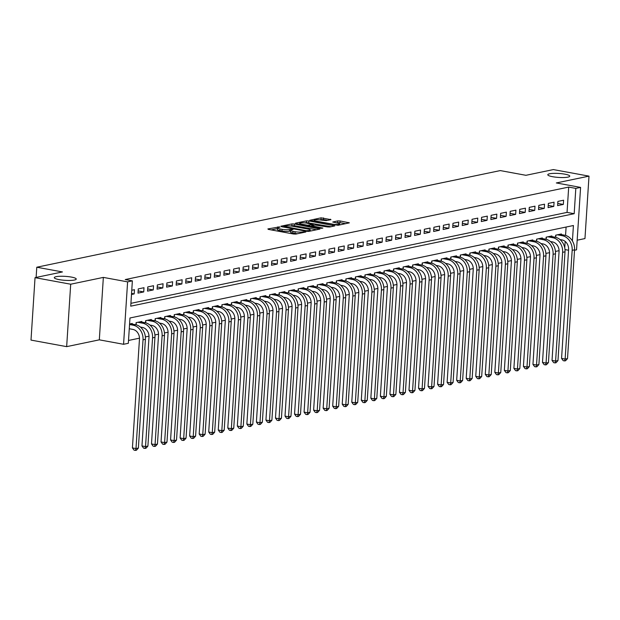 <?xml version="1.0" encoding="UTF-8"?>
<svg xmlns="http://www.w3.org/2000/svg" width="620" height="620" viewBox="0 0 620 620"><rect width="100%" height="100%" fill="white"/><g stroke="black" fill="none" stroke-linecap="round" stroke-linejoin="round"><path stroke-width="0.93" d="M279.465 226.904L267.879 228.935L268.344 229.385L293.547 234.011L295.88 234.073L305.823 232.004L302.576 231.911A5.402 0.977 3.7 0 1 295.104 231.71L293.004 231.33A5.402 0.977 3.7 0 1 290.61 230.353A5.402 0.977 3.7 0 1 291.516 229.881L293.004 229.508L292.485 229.292L289.563 229.516A5.402 0.977 3.7 0 1 282.085 229.322L279.984 228.935A5.402 0.977 3.7 0 1 277.589 227.958A5.402 0.977 3.7 0 1 278.504 227.486L279.984 227.114L279.465 226.904M552.668 176.716A11.005 1.984 3.7 0 0 563.89 177.529A11.005 1.984 3.7 0 0 569.757 176.158A11.005 1.984 3.7 0 0 564.882 174.174A11.005 1.984 3.7 0 0 553.66 173.368A11.005 1.984 3.7 0 0 547.793 174.739A11.005 1.984 3.7 0 0 552.668 176.716M59.156 279.628A11.005 1.984 3.7 0 0 70.378 280.434A11.005 1.984 3.7 0 0 76.245 279.062A11.005 1.984 3.7 0 0 71.362 277.078A11.005 1.984 3.7 0 0 60.148 276.272A11.005 1.984 3.7 0 0 54.281 277.644A11.005 1.984 3.7 0 0 59.156 279.628M330.964 219.651L321.098 217.837L309.767 220.286L338.047 225.285L349.378 222.836L340.093 220.96L337.753 220.898L332.746 222.03L337.729 223.115A4.511 0.814 3.7 0 1 339.729 223.929A4.511 0.814 3.7 0 1 337.327 224.487A4.511 0.814 3.7 0 1 332.723 224.161L316.13 221.108A4.511 0.814 3.7 0 1 314.131 220.294A4.511 0.814 3.7 0 1 316.533 219.736A4.511 0.814 3.7 0 1 321.137 220.069L326.236 220.635L330.964 219.651M130.913 303.335L567.044 212.397L568.687 187.085L575.817 188.395L580.583 187.403L576.546 249.837L574.523 250.255M35.038 277.659L70.695 284.216L66.658 346.642L31 340.093L35.038 277.659L62.457 271.94L36.782 267.228L500.255 170.585L525.931 175.305L553.342 169.585L589 176.134L556.334 182.947L580.583 187.403M66.658 346.642L99.316 339.838L103.354 277.404L70.695 284.216M103.354 277.404L127.604 281.86L132.37 280.86L130.735 306.172L574.182 213.706L575.817 188.395M568.687 187.085L125.24 279.55L132.37 280.86M294.322 223.967L291.989 223.905L280.938 226.207L281.403 226.664L306.606 231.291L308.938 231.353L319.982 229.051L294.322 223.967L294.213 225.657L290.183 225.944M295.492 223.177L306.544 220.875L308.876 220.937L334.823 225.866L329.817 227.005L327.476 226.943L314.921 224.998L311.504 225.804L322.888 228.059L321.579 228.331L295.476 223.51M577.166 240.196L584.962 238.568L589 176.134M131.487 294.477L134.191 293.919L134.463 289.695L131.758 290.261M143.995 287.711L138.275 288.904L138.004 293.121L143.724 291.927L143.995 287.711M153.535 285.719L147.808 286.913L147.537 291.129L153.264 289.935L153.535 285.719M163.068 283.735L157.348 284.929L157.077 289.145L162.797 287.951L163.068 283.735M172.608 281.744L166.881 282.937L166.609 287.153L172.337 285.96L172.608 281.744M182.141 279.752L176.421 280.945L176.15 285.169L181.869 283.976L182.141 279.752M191.681 277.768L185.953 278.961L185.682 283.177L191.41 281.984L191.681 277.768M201.213 275.776L195.494 276.969L195.222 281.193L200.942 280L201.213 275.776M210.754 273.792L205.034 274.986L204.755 279.202L210.482 278.008L210.754 273.792M220.286 271.8L214.567 272.994L214.295 277.21L220.015 276.016L220.286 271.8M229.826 269.816L224.107 271.002L223.828 275.226L229.555 274.032L229.826 269.816M239.359 267.825L233.639 269.018L233.368 273.234L239.088 272.041L239.359 267.825M248.899 265.833L243.179 267.026L242.901 271.25L248.628 270.056L248.899 265.833M258.431 263.849L252.712 265.042L252.441 269.258L258.16 268.065L258.431 263.849M267.972 261.857L262.252 263.05L261.973 267.267L267.701 266.081L267.972 261.857M277.504 259.873L271.785 261.067L271.513 265.283L277.233 264.089L277.504 259.873M287.045 257.881L281.325 259.075L281.046 263.291L286.773 262.097L287.045 257.881M296.577 255.89L290.858 257.083L290.586 261.307L296.306 260.113L296.577 255.89M306.117 253.906L300.398 255.099L300.119 259.315L305.846 258.122L306.117 253.906M315.65 251.914L309.93 253.107L309.659 257.331L315.379 256.137L315.65 251.914M325.19 249.93L319.471 251.123L319.192 255.339L324.919 254.146L325.19 249.93M334.722 247.938L329.003 249.131L328.732 253.347L334.451 252.154L334.722 247.938M344.263 245.954L338.543 247.147L338.264 251.363L343.992 250.17L344.263 245.954M353.795 243.962L348.076 245.156L347.804 249.372L353.524 248.178L353.795 243.962M363.336 241.971L357.616 243.164L357.345 247.388L363.064 246.194L363.336 241.971M372.876 239.987L367.149 241.18L366.877 245.396L372.597 244.203L372.876 239.987M382.408 237.995L376.689 239.188L376.418 243.404L382.137 242.219L382.408 237.995M391.949 236.011L386.221 237.204L385.95 241.42L391.67 240.227L391.949 236.011M401.481 234.019L395.762 235.213L395.49 239.429L401.21 238.235L401.481 234.019M411.021 232.027L405.294 233.221L405.023 237.445L410.742 236.251L411.021 232.027M420.554 230.043L414.834 231.237L414.563 235.453L420.282 234.259L420.554 230.043M430.094 228.052L424.367 229.245L424.096 233.469L429.815 232.275L430.094 228.052M439.627 226.067L433.907 227.261L433.636 231.477L439.355 230.284L439.627 226.067M449.167 224.076L443.439 225.269L443.168 229.485L448.888 228.292L449.167 224.076M458.699 222.092L452.98 223.285L452.709 227.501L458.428 226.308L458.699 222.092M468.239 220.1L462.512 221.294L462.241 225.51L467.961 224.316L468.239 220.1M477.772 218.108L472.053 219.302L471.781 223.526L477.501 222.332L477.772 218.108M487.312 216.124L481.585 217.318L481.314 221.534L487.033 220.34L487.312 216.124M496.845 214.133L491.125 215.326L490.854 219.55L496.574 218.356L496.845 214.133M506.385 212.149L500.658 213.342L500.387 217.558L506.106 216.365L506.385 212.149M515.918 210.157L510.198 211.35L509.927 215.566L515.646 214.373L515.918 210.157M525.458 208.173L519.731 209.358L519.459 213.582L525.187 212.389L525.458 208.173M534.99 206.181L529.271 207.374L529 211.59L534.719 210.397L534.99 206.181M544.531 204.189L538.803 205.383L538.532 209.606L544.259 208.413L544.531 204.189M554.063 202.205L548.343 203.399L548.072 207.615L553.792 206.421L554.063 202.205M557.605 205.623L563.332 204.437L563.603 200.213L557.876 201.407L557.605 205.623M128.518 340.458L139.477 338.171M145.375 336.947L149.009 336.187M154.915 334.955L158.55 334.196M164.447 332.971L168.082 332.212M173.988 330.979L177.622 330.22M183.52 328.988L187.155 328.236M193.06 327.004L196.695 326.244M202.593 325.012L206.228 324.252M212.133 323.028L215.768 322.268M221.665 321.036L225.3 320.276M231.206 319.044L234.84 318.293M240.738 317.06L244.373 316.301M250.279 315.069L253.913 314.309M259.811 313.085L263.446 312.325M269.351 311.093L272.986 310.333M278.884 309.109L282.519 308.349M288.424 307.117L292.059 306.358M297.957 305.125L301.591 304.374M307.497 303.141L311.132 302.382M317.029 301.149L320.664 300.39M326.57 299.166L330.204 298.406M336.102 297.174L339.737 296.414M345.642 295.182L349.277 294.43M355.175 293.198L358.81 292.438M364.715 291.206L368.35 290.454M374.248 289.222L377.882 288.463M383.788 287.231L387.423 286.471M393.32 285.247L396.955 284.487M402.861 283.255L406.495 282.495M412.393 281.263L416.028 280.511M421.933 279.279L425.568 278.519M431.466 277.287L435.1 276.528M441.006 275.303L444.641 274.544M450.539 273.312L454.173 272.552M460.079 271.328L463.714 270.568M469.611 269.336L473.246 268.576M479.151 267.344L482.786 266.592M488.684 265.36L492.327 264.601M498.224 263.368L501.859 262.609M507.757 261.384L511.399 260.625M517.297 259.392L520.932 258.633M526.837 257.401L530.472 256.649M536.37 255.417L540.005 254.657M545.91 253.425L549.545 252.673M555.442 251.441L559.077 250.681M564.75 247.876L565.169 241.428M565.556 235.422L566.099 227.044M132.238 324.089L132.277 323.446L129.58 324.004M135.958 324.787L136.09 322.648L141.817 321.454L141.771 322.106M145.491 322.795L145.63 320.664L151.35 319.471L151.311 320.114M155.031 320.811L155.163 318.672L160.89 317.479L160.844 318.13M164.564 318.82L164.703 316.68L170.423 315.495L170.384 316.138M174.104 316.828L174.236 314.697L179.963 313.503L179.916 314.146M183.636 314.844L183.776 312.705L189.495 311.511L189.457 312.162M193.177 312.852L193.308 310.721L199.036 309.527L198.989 310.171M202.709 310.868L202.849 308.729L208.568 307.536L208.529 308.187M212.249 308.876L212.381 306.745L218.108 305.551L218.062 306.195M221.782 306.892L221.921 304.753L227.641 303.56L227.602 304.211M231.322 304.901L231.454 302.762L237.181 301.568L237.135 302.219M240.854 302.909L240.994 300.778L246.713 299.584L246.675 300.227M250.395 300.925L250.526 298.786L256.254 297.592L256.207 298.243M259.927 298.933L260.067 296.802L265.786 295.608L265.748 296.252M269.467 296.949L269.599 294.81L275.327 293.617L275.28 294.267M279 294.957L279.139 292.826L284.859 291.632L284.82 292.276M288.54 292.966L288.68 290.834L294.399 289.641L294.353 290.284M298.073 290.981L298.212 288.842L303.932 287.649L303.893 288.3M307.613 288.99L307.753 286.858L313.472 285.665L313.425 286.308M317.146 287.006L317.285 284.867L323.005 283.673L322.966 284.324M326.686 285.014L326.825 282.883L332.545 281.689L332.498 282.333M336.218 283.03L336.358 280.891L342.077 279.697L342.038 280.349M345.759 281.038L345.898 278.899L351.618 277.706L351.579 278.357M355.291 279.047L355.43 276.915L361.15 275.722L361.111 276.365M364.831 277.062L364.971 274.923L370.69 273.73L370.651 274.381M374.364 275.071L374.503 272.94L380.223 271.746L380.184 272.389M383.904 273.087L384.044 270.948L389.763 269.754L389.724 270.405M393.437 271.095L393.576 268.964L399.296 267.77L399.257 268.413M402.977 269.111L403.116 266.972L408.836 265.779L408.797 266.422M412.509 267.119L412.649 264.98L418.368 263.787L418.329 264.438M422.05 265.127L422.189 262.996L427.909 261.803L427.87 262.446M431.582 263.144L431.721 261.005L437.449 259.811L437.402 260.462M441.122 261.152L441.262 259.021L446.981 257.827L446.943 258.47M450.655 259.168L450.794 257.029L456.521 255.835L456.475 256.486M460.195 257.176L460.335 255.037L466.054 253.851L466.015 254.495M469.728 255.184L469.867 253.053L475.594 251.86L475.548 252.503M479.268 253.2L479.407 251.061L485.127 249.868L485.088 250.519M488.8 251.208L488.94 249.077L494.667 247.884L494.621 248.527M498.341 249.225L498.48 247.085L504.2 245.892L504.161 246.543M507.873 247.233L508.012 245.101L513.74 243.908L513.693 244.551M517.413 245.249L517.553 243.11L523.272 241.916L523.234 242.567M526.954 243.257L527.085 241.118L532.812 239.924L532.766 240.576M536.486 241.265L536.625 239.134L542.345 237.94L542.306 238.584M546.026 239.281L546.158 237.142L551.885 235.949L551.839 236.6M555.559 237.29L555.698 235.158L561.418 233.965L561.379 234.608M36.782 267.228L36.123 277.435M564.99 249.581L568.563 250.24M572.415 240.971L573.415 225.517L129.968 317.983L128.332 343.294L123.566 344.286L127.604 281.86M99.316 339.838L123.566 344.286M567.044 212.397L574.182 213.706M134.191 293.919L131.556 293.43M143.724 291.927L138.144 290.904M153.264 289.935L147.684 288.912M162.797 287.951L157.217 286.928M172.337 285.96L166.757 284.937M181.869 283.976L176.289 282.945M191.41 281.984L185.829 280.961M200.942 280L195.362 278.969M210.482 278.008L204.902 276.985M220.015 276.016L214.435 274.993M229.555 274.032L223.975 273.009M239.088 272.041L233.508 271.017M248.628 270.056L243.048 269.026M258.16 268.065L252.58 267.042M267.701 266.081L262.121 265.05M277.233 264.089L271.653 263.066M286.773 262.097L281.193 261.074M296.306 260.113L290.726 259.09M305.846 258.122L300.266 257.099M315.379 256.137L309.798 255.107M324.919 254.146L319.339 253.123M334.451 252.154L328.871 251.131M343.992 250.17L338.412 249.147M353.524 248.178L347.952 247.155M363.064 246.194L357.484 245.163M372.597 244.203L367.024 243.179M382.137 242.219L376.557 241.188M391.67 240.227L386.097 239.204M401.21 238.235L395.63 237.212M410.742 236.251L405.17 235.228M420.282 234.259L414.703 233.236M429.815 232.275L424.243 231.245M439.355 230.284L433.775 229.261M448.888 228.292L443.315 227.269M458.428 226.308L452.848 225.285M467.961 224.316L462.388 223.293M477.501 222.332L471.921 221.301M487.033 220.34L481.461 219.317M496.574 218.356L490.993 217.326M506.106 216.365L500.534 215.342M515.646 214.373L510.066 213.35M525.187 212.389L519.607 211.366M534.719 210.397L529.139 209.374M544.259 208.413L538.679 207.382M553.792 206.421L548.212 205.398M563.332 204.437L557.752 203.406M277.589 227.958L277.481 229.648A5.402 0.977 3.7 0 0 279.876 230.624L279.984 228.935M290.571 230.973L289.447 231.206A5.402 0.977 3.7 0 1 281.976 231.004L279.876 230.624M290.61 230.353L290.501 232.043A5.402 0.977 3.7 0 0 292.896 233.012L293.004 231.33M297.577 233.725A5.402 0.977 3.7 0 1 294.996 233.399L292.896 233.012M277.551 228.578L271.188 229.904M316.564 229.764L294.213 225.657M283.929 226.354L306.373 230.733L309.365 230.493A5.402 0.977 3.7 0 0 310.271 230.02A5.402 0.977 3.7 0 0 307.884 229.051L292.764 226.269A5.402 0.977 3.7 0 0 285.285 226.075L283.929 226.354M298.801 224.153L299.599 223.983M304.901 222.874L306.435 222.557L306.544 220.875M331.127 226.726L306.435 222.557M306.652 223.115A4.511 0.814 3.7 0 0 302.048 222.781A4.511 0.814 3.7 0 0 299.646 223.347A4.511 0.814 3.7 0 0 301.646 224.161L307.489 225.231L312.961 224.642L306.652 223.115M345.681 223.696L339.985 222.65L336.335 222.859M327.554 220.363L323.322 219.588L319.478 219.837M314.084 220.96L313.356 221.115M129.27 328.747L132.874 329.414A8.595 7.084 78.2 0 1 139.461 339.163L132.424 447.911L135.989 448.57L143.026 339.814A12.896 10.625 -101.8 0 0 133.145 325.198L129.549 324.531M138.376 448.066L136.447 450.213L135.493 450.414L135.989 448.57L138.376 448.066L145.406 339.318A12.896 10.625 -101.8 0 0 135.532 324.694L130.611 323.795M135.493 450.414L134.067 450.151L132.424 447.911M140.399 327.058L142.406 327.422A8.595 7.084 78.2 0 1 148.994 337.172L141.965 445.92L145.53 446.578L152.559 337.83A12.896 10.625 -101.8 0 0 142.685 323.206L137.764 322.299M147.909 446.082L145.987 448.229L145.034 448.423L145.53 446.578L147.909 446.082L154.946 337.327A12.896 10.625 -101.8 0 0 145.065 322.71L140.143 321.803M145.034 448.423L143.608 448.167L141.965 445.92M136.292 322.609L136.144 324.834M149.939 325.066L151.947 325.438A8.595 7.084 78.2 0 1 158.534 335.18L151.497 443.936L155.062 444.587L162.099 335.839A12.896 10.625 -101.8 0 0 152.218 321.214L147.297 320.315M157.449 444.091L155.519 446.237L154.566 446.439L155.062 444.587L157.449 444.091L164.478 335.342A12.896 10.625 -101.8 0 0 154.605 320.718L149.683 319.819M154.566 446.439L153.14 446.175L151.497 443.936M145.824 320.618L145.684 322.842M159.472 323.082L161.479 323.446A8.595 7.084 78.2 0 1 168.067 333.196L161.037 441.944L164.602 442.603L171.632 333.847A12.896 10.625 -101.8 0 0 161.758 319.23L156.837 318.324M166.982 442.107L165.059 444.253L164.106 444.447L164.602 442.603L166.982 442.107L174.018 333.351A12.896 10.625 -101.8 0 0 164.137 318.734L159.216 317.828M164.106 444.447L162.68 444.183L161.037 441.944M155.364 318.634L155.217 320.858M169.012 321.09L171.019 321.462A8.595 7.084 78.2 0 1 177.607 331.204L170.57 439.96L174.135 440.611L181.172 331.863A12.896 10.625 -101.8 0 0 171.291 317.238L166.369 316.339M176.522 440.115L174.592 442.262L173.639 442.463L174.135 440.611L176.522 440.115L183.551 331.367A12.896 10.625 -101.8 0 0 173.678 316.743L168.756 315.836M173.639 442.463L172.213 442.2L170.57 439.96M164.897 316.642L164.757 318.866M178.544 319.099L180.552 319.471A8.595 7.084 78.2 0 1 187.139 329.22L180.11 437.968L183.675 438.627L190.704 329.871A12.896 10.625 -101.8 0 0 180.831 315.255L175.91 314.348M186.054 438.123L184.132 440.27L183.179 440.471L183.675 438.627L186.054 438.123L193.091 329.375A12.896 10.625 -101.8 0 0 183.21 314.751L178.289 313.852M183.179 440.471L181.753 440.208L180.11 437.968M174.437 314.658L174.29 316.874M188.085 317.115L190.092 317.479A8.595 7.084 78.2 0 1 196.68 327.228L189.642 435.984L193.208 436.635L200.245 327.887A12.896 10.625 -101.8 0 0 190.363 313.263L185.442 312.356M195.595 436.139L193.665 438.286L192.712 438.479L193.208 436.635L195.595 436.139L202.624 327.383A12.896 10.625 -101.8 0 0 192.75 312.767L187.829 311.86M192.712 438.479L191.286 438.224L189.642 435.984M183.97 312.666L183.83 314.89M197.617 315.123L199.624 315.495A8.595 7.084 78.2 0 1 206.212 325.237L199.183 433.992L202.748 434.643L209.777 325.895A12.896 10.625 -101.8 0 0 199.904 311.271L194.982 310.372M205.127 434.147L203.205 436.294L202.252 436.496L202.748 434.643L205.127 434.147L212.164 325.399A12.896 10.625 -101.8 0 0 202.283 310.775L197.362 309.876M202.252 436.496L200.826 436.232L199.183 433.992M193.51 310.674L193.363 312.899M207.158 313.139L209.165 313.503A8.595 7.084 78.2 0 1 215.752 323.253L208.715 432L212.28 432.659L219.317 323.904A12.896 10.625 -101.8 0 0 209.436 309.287L204.515 308.38M214.667 432.163L212.738 434.31L211.784 434.504L212.28 432.659L214.667 432.163L221.697 323.408A12.896 10.625 -101.8 0 0 211.823 308.791L206.902 307.884M211.784 434.504L210.358 434.248L208.715 432M203.042 308.69L202.903 310.915M216.69 311.147L218.697 311.519A8.595 7.084 78.2 0 1 225.285 321.261L218.256 430.017L221.821 430.668L228.85 321.92A12.896 10.625 -101.8 0 0 218.976 307.295L214.055 306.396M224.2 430.171L222.278 432.318L221.325 432.52L221.821 430.668L224.2 430.171L231.237 321.423A12.896 10.625 -101.8 0 0 221.356 306.799L216.434 305.9M221.325 432.52L219.899 432.256L218.256 430.017M212.583 306.699L212.435 308.923M226.23 309.155L228.238 309.527A8.595 7.084 78.2 0 1 234.825 319.277L227.788 428.025L231.353 428.683L238.39 319.928A12.896 10.625 -101.8 0 0 228.509 305.311L223.588 304.404M233.74 428.188L231.81 430.327L230.857 430.528L231.353 428.683L233.74 428.188L240.769 319.432A12.896 10.625 -101.8 0 0 230.896 304.815L225.975 303.909M230.857 430.528L229.431 430.264L227.788 428.025M222.115 304.714L221.976 306.939M235.763 307.171L237.77 307.536A8.595 7.084 78.2 0 1 244.358 317.285L237.328 426.041L240.893 426.692L247.922 317.944A12.896 10.625 -101.8 0 0 238.049 303.32L233.128 302.413M243.272 426.196L241.351 428.343L240.397 428.544L240.893 426.692L243.272 426.196L250.31 317.448A12.896 10.625 -101.8 0 0 240.428 302.824L235.507 301.917M240.397 428.544L238.971 428.281L237.328 426.041M231.655 302.723L231.508 304.947M245.303 305.179L247.31 305.551A8.595 7.084 78.2 0 1 253.898 315.301L246.861 424.049L250.426 424.708L257.463 315.952A12.896 10.625 -101.8 0 0 247.581 301.336L242.66 300.429M252.813 424.204L250.883 426.351L249.93 426.552L250.426 424.708L252.813 424.204L259.842 315.456A12.896 10.625 -101.8 0 0 249.969 300.832L245.047 299.933M249.93 426.552L248.504 426.289L246.861 424.049M241.188 300.739L241.048 302.955M254.835 303.196L256.851 303.56A8.595 7.084 78.2 0 1 263.43 313.309L256.401 422.057L259.966 422.716L266.995 313.968A12.896 10.625 -101.8 0 0 257.122 299.344L252.201 298.437M262.353 422.22L260.423 424.367L259.47 424.561L259.966 422.716L262.353 422.22L269.382 313.464A12.896 10.625 -101.8 0 0 259.501 298.848L254.58 297.941M259.47 424.561L258.044 424.305L256.401 422.057M250.728 298.747L250.581 300.971M264.376 301.204L266.383 301.576A8.595 7.084 78.2 0 1 272.971 311.317L265.933 420.073L269.499 420.724L276.536 311.976A12.896 10.625 -101.8 0 0 266.654 297.352L261.733 296.453M271.885 420.228L269.956 422.375L269.002 422.577L269.499 420.724L271.885 420.228L278.915 311.48A12.896 10.625 -101.8 0 0 269.041 296.856L264.12 295.957M269.002 422.577L267.577 422.313L265.933 420.073M260.26 296.755L260.121 298.979M273.908 299.22L275.923 299.584A8.595 7.084 78.2 0 1 282.503 309.334L275.474 418.082L279.039 418.74L286.068 309.985A12.896 10.625 -101.8 0 0 276.195 295.368L271.273 294.461M281.426 418.244L279.496 420.391L278.543 420.585L279.039 418.74L281.426 418.244L288.455 309.488A12.896 10.625 -101.8 0 0 278.574 294.872L273.653 293.965M278.543 420.585L277.117 420.321L275.474 418.082M269.801 294.771L269.654 296.996M283.449 297.228L285.456 297.6A8.595 7.084 78.2 0 1 292.043 307.342L285.006 416.097L288.571 416.749L295.608 308.001A12.896 10.625 -101.8 0 0 285.727 293.376L280.806 292.477M290.958 416.253L289.029 418.399L288.075 418.601L288.571 416.749L290.958 416.253L297.988 307.505A12.896 10.625 -101.8 0 0 288.114 292.88L283.193 291.974M288.075 418.601L286.649 418.337L285.006 416.097M279.333 292.779L279.194 295.004M292.981 295.236L294.996 295.608A8.595 7.084 78.2 0 1 301.576 305.358L294.547 414.106L298.112 414.764L305.141 306.009A12.896 10.625 -101.8 0 0 295.267 291.392L290.346 290.486M300.499 414.268L298.569 416.407L297.615 416.609L298.112 414.764L300.499 414.268L307.528 305.513A12.896 10.625 -101.8 0 0 297.647 290.896L292.725 289.99M297.615 416.609L296.19 416.346L294.547 414.106M288.874 290.796L288.726 293.012M302.521 293.252L304.529 293.617A8.595 7.084 78.2 0 1 311.116 303.366L304.079 412.122L307.644 412.773L314.681 304.025A12.896 10.625 -101.8 0 0 304.8 289.401L299.879 288.494M310.031 412.277L308.101 414.424L307.148 414.625L307.644 412.773L310.031 412.277L317.068 303.529A12.896 10.625 -101.8 0 0 307.187 288.904L302.265 287.998M307.148 414.625L305.722 414.361L304.079 412.122M298.406 288.804L298.267 291.028M312.054 291.26L314.069 291.632A8.595 7.084 78.2 0 1 320.649 301.382L313.619 410.13L317.184 410.781L324.214 302.033A12.896 10.625 -101.8 0 0 314.34 287.417L309.419 286.51M319.571 410.285L317.642 412.432L316.688 412.633L317.184 410.781L319.571 410.285L326.601 301.537A12.896 10.625 -101.8 0 0 316.719 286.913L311.806 286.014M316.688 412.633L315.262 412.37L313.619 410.13M307.946 286.812L307.799 289.036M321.594 289.276L323.601 289.641A8.595 7.084 78.2 0 1 330.189 299.39L323.152 408.138L326.717 408.797L333.754 300.041A12.896 10.625 -101.8 0 0 323.873 285.425L318.951 284.518M329.104 408.301L327.174 410.448L326.221 410.642L326.717 408.797L329.104 408.301L336.141 299.545A12.896 10.625 -101.8 0 0 326.26 284.929L321.338 284.022M326.221 410.642L324.795 410.386L323.152 408.138M317.479 284.828L317.339 287.052M331.127 287.285L333.142 287.657A8.595 7.084 78.2 0 1 339.721 297.399L332.692 406.154L336.257 406.805L343.286 298.057A12.896 10.625 -101.8 0 0 333.413 283.433L328.492 282.534M338.644 406.309L336.714 408.456L335.761 408.657L336.257 406.805L338.644 406.309L345.673 297.561A12.896 10.625 -101.8 0 0 335.792 282.937L330.879 282.038M335.761 408.657L334.335 408.394L332.692 406.154M327.019 282.836L326.872 285.06M340.667 285.293L342.674 285.665A8.595 7.084 78.2 0 1 349.262 295.415L342.224 404.163L345.797 404.821L352.827 296.065A12.896 10.625 -101.8 0 0 342.945 281.449L338.024 280.542M348.176 404.325L346.255 406.472L345.294 406.666L345.797 404.821L348.176 404.325L355.214 295.57A12.896 10.625 -101.8 0 0 345.332 280.953L340.411 280.046M345.294 406.666L343.868 406.402L342.224 404.163M336.559 280.852L336.412 283.077M350.207 283.309L352.214 283.681A8.595 7.084 78.2 0 1 358.794 293.423L351.765 402.179L355.33 402.829L362.359 294.082A12.896 10.625 -101.8 0 0 352.486 279.457L347.564 278.558M357.717 402.334L355.787 404.48L354.834 404.682L355.33 402.829L357.717 402.334L364.746 293.586A12.896 10.625 -101.8 0 0 354.865 278.961L349.951 278.054M354.834 404.682L353.408 404.418L351.765 402.179M346.092 278.861L345.945 281.085M359.74 281.317L361.747 281.689A8.595 7.084 78.2 0 1 368.334 291.439L361.297 400.187L364.87 400.846L371.899 292.09A12.896 10.625 -101.8 0 0 362.018 277.473L357.097 276.567M367.249 400.342L365.327 402.489L364.366 402.69L364.87 400.846L367.249 400.342L374.286 291.594A12.896 10.625 -101.8 0 0 364.405 276.969L359.484 276.071M364.366 402.69L362.94 402.427L361.297 400.187M355.632 276.877L355.485 279.093M369.28 279.333L371.287 279.697A8.595 7.084 78.2 0 1 377.867 289.447L370.838 398.195L374.403 398.854L381.432 290.106A12.896 10.625 -101.8 0 0 371.558 275.481L366.637 274.575M376.79 398.358L374.86 400.505L373.906 400.698L374.403 398.854L376.79 398.358L383.819 289.602A12.896 10.625 -101.8 0 0 373.938 274.986L369.024 274.079M373.906 400.698L372.481 400.443L370.838 398.195M365.165 274.885L365.017 277.109M378.812 277.341L380.82 277.714A8.595 7.084 78.2 0 1 387.407 287.455L380.37 396.211L383.943 396.862L390.972 288.114A12.896 10.625 -101.8 0 0 381.091 273.49L376.17 272.591M386.322 396.366L384.4 398.513L383.447 398.714L383.943 396.862L386.322 396.366L393.359 287.618A12.896 10.625 -101.8 0 0 383.478 272.994L378.556 272.095M383.447 398.714L382.013 398.451L380.37 396.211M374.705 272.893L374.558 275.117M388.353 275.358L390.36 275.722A8.595 7.084 78.2 0 1 396.939 285.471L389.91 394.219L393.475 394.878L400.505 286.122A12.896 10.625 -101.8 0 0 390.631 271.506L385.71 270.599M395.862 394.382L393.933 396.529L392.979 396.722L393.475 394.878L395.862 394.382L402.892 285.626A12.896 10.625 -101.8 0 0 393.018 271.01L388.097 270.103M392.979 396.722L391.553 396.459L389.91 394.219M384.237 270.909L384.098 273.133M397.885 273.366L399.892 273.738A8.595 7.084 78.2 0 1 406.48 283.479L399.45 392.235L403.015 392.886L410.045 284.138A12.896 10.625 -101.8 0 0 400.164 269.514L395.242 268.615M405.395 392.39L403.473 394.537L402.519 394.738L403.015 392.886L405.395 392.39L412.432 283.642A12.896 10.625 -101.8 0 0 402.55 269.018L397.629 268.111M402.519 394.738L401.094 394.475L399.45 392.235M393.778 268.917L393.63 271.142M407.425 271.374L409.433 271.746A8.595 7.084 78.2 0 1 416.012 281.496L408.983 390.244L412.548 390.902L419.585 282.147A12.896 10.625 -101.8 0 0 409.704 267.53L404.782 266.623M414.935 390.406L413.005 392.545L412.052 392.747L412.548 390.902L414.935 390.406L421.964 281.651A12.896 10.625 -101.8 0 0 412.091 267.034L407.17 266.127M412.052 392.747L410.626 392.483L408.983 390.244M403.31 266.933L403.171 269.158M416.958 269.39L418.965 269.754A8.595 7.084 78.2 0 1 425.553 279.504L418.523 388.26L422.088 388.911L429.118 280.163A12.896 10.625 -101.8 0 0 419.236 265.538L414.323 264.632M424.468 388.415L422.546 390.561L421.592 390.763L422.088 388.911L424.468 388.415L431.505 279.667A12.896 10.625 -101.8 0 0 421.623 265.042L416.702 264.135M421.592 390.763L420.166 390.499L418.523 388.26M412.85 264.942L412.703 267.166M426.498 267.398L428.505 267.77A8.595 7.084 78.2 0 1 435.085 277.52L428.056 386.268L431.621 386.926L438.658 278.171A12.896 10.625 -101.8 0 0 428.776 263.554L423.855 262.647M434.008 386.423L432.078 388.57L431.125 388.771L431.621 386.926L434.008 386.423L441.037 277.675A12.896 10.625 -101.8 0 0 431.164 263.05L426.242 262.151M431.125 388.771L429.699 388.507L428.056 386.268M422.383 262.958L422.243 265.174M436.031 265.414L438.038 265.779A8.595 7.084 78.2 0 1 444.625 275.528L437.596 384.276L441.161 384.935L448.19 276.187A12.896 10.625 -101.8 0 0 438.309 261.562L433.396 260.656M443.54 384.439L441.618 386.586L440.665 386.779L441.161 384.935L443.54 384.439L450.577 275.683A12.896 10.625 -101.8 0 0 440.696 261.067L435.775 260.16M440.665 386.779L439.239 386.524L437.596 384.276M431.923 260.966L431.776 263.19M445.571 263.423L447.578 263.795A8.595 7.084 78.2 0 1 454.166 273.536L447.129 382.292L450.693 382.943L457.731 274.195A12.896 10.625 -101.8 0 0 447.849 259.571L442.928 258.672M453.081 382.447L451.151 384.594L450.197 384.795L450.693 382.943L453.081 382.447L460.11 273.699A12.896 10.625 -101.8 0 0 450.236 259.075L445.315 258.176M450.197 384.795L448.771 384.532L447.129 382.292M441.456 258.974L441.316 261.198M455.103 261.438L457.111 261.803A8.595 7.084 78.2 0 1 463.698 271.552L456.669 380.3L460.234 380.959L467.263 272.203A12.896 10.625 -101.8 0 0 457.382 257.587L452.468 256.68M462.613 380.463L460.691 382.61L459.738 382.803L460.234 380.959L462.613 380.463L469.65 271.707A12.896 10.625 -101.8 0 0 459.769 257.091L454.847 256.184M459.738 382.803L458.312 382.54L456.669 380.3M450.996 256.99L450.849 259.214M464.643 259.447L466.651 259.819A8.595 7.084 78.2 0 1 473.238 269.56L466.201 378.316L469.766 378.967L476.803 270.219A12.896 10.625 -101.8 0 0 466.922 255.595L462.001 254.696M472.153 378.471L470.224 380.618L469.27 380.82L469.766 378.967L472.153 378.471L479.183 269.723A12.896 10.625 -101.8 0 0 469.309 255.099L464.388 254.192M469.27 380.82L467.844 380.556L466.201 378.316M460.528 254.998L460.389 257.222M474.176 257.455L476.183 257.827A8.595 7.084 78.2 0 1 482.771 267.577L475.742 376.325L479.307 376.983L486.336 268.228A12.896 10.625 -101.8 0 0 476.454 253.611L471.541 252.704M481.686 376.479L479.764 378.626L478.811 378.828L479.307 376.983L481.686 376.479L488.723 267.731A12.896 10.625 -101.8 0 0 478.841 253.115L473.92 252.208M478.811 378.828L477.385 378.564L475.742 376.325M470.068 253.014L469.921 255.231M483.716 255.471L485.724 255.835A8.595 7.084 78.2 0 1 492.311 265.585L485.274 374.341L488.839 374.992L495.876 266.244A12.896 10.625 -101.8 0 0 485.995 251.619L481.074 250.713M491.226 374.496L489.296 376.642L488.343 376.836L488.839 374.992L491.226 374.496L498.255 265.74A12.896 10.625 -101.8 0 0 488.382 251.123L483.461 250.217M488.343 376.836L486.917 376.58L485.274 374.341M479.601 251.022L479.462 253.247M493.249 253.479L495.256 253.851A8.595 7.084 78.2 0 1 501.844 263.601L494.814 372.349L498.379 373L505.409 264.252A12.896 10.625 -101.8 0 0 495.535 249.628L490.614 248.728M500.759 372.504L498.837 374.651L497.883 374.852L498.379 373L500.759 372.504L507.796 263.756A12.896 10.625 -101.8 0 0 497.914 249.131L492.993 248.233M497.883 374.852L496.457 374.589L494.814 372.349M489.141 249.031L488.994 251.255M502.789 251.495L504.796 251.86A8.595 7.084 78.2 0 1 511.384 261.609L504.347 370.357L507.912 371.016L514.949 262.26A12.896 10.625 -101.8 0 0 505.068 247.644L500.146 246.737M510.299 370.52L508.369 372.667L507.416 372.86L507.912 371.016L510.299 370.52L517.328 261.764A12.896 10.625 -101.8 0 0 507.454 247.147L502.533 246.241M507.416 372.86L505.99 372.604L504.347 370.357M498.674 247.047L498.534 249.271M512.322 249.504L514.329 249.876A8.595 7.084 78.2 0 1 520.916 259.617L513.887 368.373L517.452 369.024L524.481 260.276A12.896 10.625 -101.8 0 0 514.608 245.652L509.686 244.753M519.831 368.528L517.909 370.675L516.956 370.876L517.452 369.024L519.831 368.528L526.868 259.78A12.896 10.625 -101.8 0 0 516.987 245.156L512.066 244.257M516.956 370.876L515.53 370.613L513.887 368.373M508.214 245.055L508.067 247.279M521.862 247.512L523.869 247.884A8.595 7.084 78.2 0 1 530.457 257.633L523.419 366.381L526.985 367.04L534.021 258.284A12.896 10.625 -101.8 0 0 524.14 243.668L519.219 242.761M529.371 366.544L527.442 368.691L526.489 368.885L526.985 367.04L529.371 366.544L536.401 257.788A12.896 10.625 -101.8 0 0 526.527 243.172L521.606 242.265M526.489 368.885L525.062 368.621L523.419 366.381M517.746 243.071L517.607 245.295M531.394 245.528L533.402 245.892A8.595 7.084 78.2 0 1 539.989 255.642L532.96 364.397L536.525 365.048L543.554 256.3A12.896 10.625 -101.8 0 0 533.681 241.676L528.759 240.777M538.904 364.552L536.982 366.699L536.029 366.901L536.525 365.048L538.904 364.552L545.941 255.804A12.896 10.625 -101.8 0 0 536.06 241.18L531.139 240.273M536.029 366.901L534.603 366.637L532.96 364.397M527.287 241.079L527.139 243.304M540.935 243.536L542.942 243.908A8.595 7.084 78.2 0 1 549.529 253.658L542.492 362.406L546.057 363.064L553.094 254.309A12.896 10.625 -101.8 0 0 543.213 239.692L538.292 238.785M548.444 362.56L546.514 364.707L545.561 364.909L546.057 363.064L548.444 362.56L555.474 253.812A12.896 10.625 -101.8 0 0 545.6 239.188L540.679 238.289M545.561 364.909L544.135 364.645L542.492 362.406M536.819 239.095L536.68 241.312M550.467 241.552L552.474 241.916A8.595 7.084 78.2 0 1 559.062 251.666L552.033 360.414L555.597 361.072L562.627 252.325A12.896 10.625 -101.8 0 0 552.753 237.7L547.832 236.794M557.977 360.577L556.055 362.723L555.101 362.917L555.597 361.072L557.977 360.577L565.014 251.821A12.896 10.625 -101.8 0 0 555.132 237.204L550.211 236.297M555.101 362.917L553.675 362.661L552.033 360.414M546.36 237.103L546.212 239.328M560.007 239.56L562.014 239.932A8.595 7.084 78.2 0 1 568.602 249.674L561.565 358.43L565.13 359.081L572.167 250.333A12.896 10.625 -101.8 0 0 562.286 235.708L557.365 234.81M567.517 358.585L565.587 360.731L564.634 360.933L565.13 359.081L567.517 358.585L574.546 249.837A12.896 10.625 -101.8 0 0 564.673 235.213L559.751 234.313M564.634 360.933L563.208 360.67L561.565 358.43M555.892 235.112L555.753 237.336M277.768 227.734L277.83 226.858M303.815 232.422L303.87 231.64M290.788 230.129L290.85 229.253M281.976 231.004L282.085 229.322M289.447 231.206L289.563 229.516M294.996 233.399L295.104 231.71M302.529 232.694L302.576 231.911M319.486 229.152L319.517 228.602M291.873 225.595L291.989 223.905M284.224 227.184L284.255 226.672M306.342 231.245L306.373 230.733M307.969 231.423L308.008 230.779M309.318 231.276L309.365 230.493M308.768 222.619L308.876 220.937M334.041 226.122L334.079 225.564M312.216 226.618L312.248 226.106M301.615 224.665L301.646 224.161M307.458 225.742L307.489 225.231M309.767 226.161L309.829 225.292M312.914 225.417L312.961 224.642M316.099 221.619L316.13 221.108M332.684 224.665L332.723 224.161M337.644 222.588L337.753 220.898M339.985 222.65L340.093 220.96M348.595 223.084L348.634 222.526M320.99 219.526L321.098 217.837M323.322 219.588L323.431 217.899M330.468 219.751L330.507 219.201M133.145 325.198L135.532 324.694M143.026 339.814L145.406 339.318M142.685 323.206L145.065 322.71M152.559 337.83L154.946 337.327M152.218 321.214L154.605 320.718M162.099 335.839L164.478 335.342M161.758 319.23L164.137 318.734M171.632 333.847L174.018 333.351M171.291 317.238L173.678 316.743M181.172 331.863L183.551 331.367M180.831 315.255L183.21 314.751M190.704 329.871L193.091 329.375M190.363 313.263L192.75 312.767M200.245 327.887L202.624 327.383M199.904 311.271L202.283 310.775M209.777 325.895L212.164 325.399M209.436 309.287L211.823 308.791M219.317 323.904L221.697 323.408M218.976 307.295L221.356 306.799M228.85 321.92L231.237 321.423M228.509 305.311L230.896 304.815M238.39 319.928L240.769 319.432M238.049 303.32L240.428 302.824M247.922 317.944L250.31 317.448M247.581 301.336L249.969 300.832M257.463 315.952L259.842 315.456M257.122 299.344L259.501 298.848M266.995 313.968L269.382 313.464M266.654 297.352L269.041 296.856M276.536 311.976L278.915 311.48M276.195 295.368L278.574 294.872M286.068 309.985L288.455 309.488M285.727 293.376L288.114 292.88M295.608 308.001L297.988 307.505M295.267 291.392L297.647 290.896M305.141 306.009L307.528 305.513M304.8 289.401L307.187 288.904M314.681 304.025L317.068 303.529M314.34 287.417L316.719 286.913M324.214 302.033L326.601 301.537M323.873 285.425L326.26 284.929M333.754 300.041L336.141 299.545M333.413 283.433L335.792 282.937M343.286 298.057L345.673 297.561M342.945 281.449L345.332 280.953M352.827 296.065L355.214 295.57M352.486 279.457L354.865 278.961M362.359 294.082L364.746 293.586M362.018 277.473L364.405 276.969M371.899 292.09L374.286 291.594M371.558 275.481L373.938 274.986M381.432 290.106L383.819 289.602M381.091 273.49L383.478 272.994M390.972 288.114L393.359 287.618M390.631 271.506L393.018 271.01M400.505 286.122L402.892 285.626M400.164 269.514L402.55 269.018M410.045 284.138L412.432 283.642M409.704 267.53L412.091 267.034M419.585 282.147L421.964 281.651M419.236 265.538L421.623 265.042M429.118 280.163L431.505 279.667M428.776 263.554L431.164 263.05M438.658 278.171L441.037 277.675M438.309 261.562L440.696 261.067M448.19 276.187L450.577 275.683M447.849 259.571L450.236 259.075M457.731 274.195L460.11 273.699M457.382 257.587L459.769 257.091M467.263 272.203L469.65 271.707M466.922 255.595L469.309 255.099M476.803 270.219L479.183 269.723M476.454 253.611L478.841 253.115M486.336 268.228L488.723 267.731M485.995 251.619L488.382 251.123M495.876 266.244L498.255 265.74M495.535 249.628L497.914 249.131M505.409 264.252L507.796 263.756M505.068 247.644L507.454 247.147M514.949 262.26L517.328 261.764M514.608 245.652L516.987 245.156M524.481 260.276L526.868 259.78M524.14 243.668L526.527 243.172M534.021 258.284L536.401 257.788M533.681 241.676L536.06 241.18M543.554 256.3L545.941 255.804M543.213 239.692L545.6 239.188M553.094 254.309L555.474 253.812M552.753 237.7L555.132 237.204M562.627 252.325L565.014 251.821M562.286 235.708L564.673 235.213M572.167 250.333L574.546 249.837M283.689 227.083L283.728 226.455M310.209 231.09L310.271 230.02M311.457 226.478L311.504 225.804M299.584 224.293L299.646 223.347M313.193 225.362L313.247 224.494M314.069 221.247L314.131 220.294M339.659 224.952L339.729 223.929"/></g></svg>
